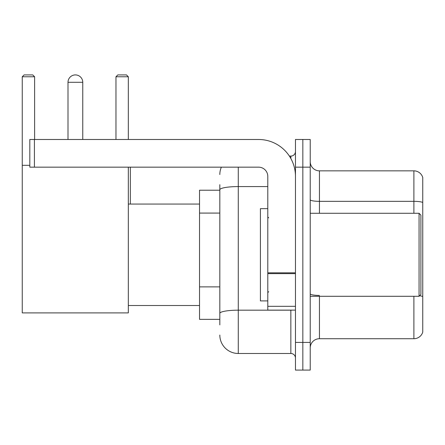 <?xml version="1.0" encoding="UTF-8"?>
<svg xmlns="http://www.w3.org/2000/svg" width="445" height="445" viewBox="0 0 445 445"><rect width="100%" height="100%" fill="white"/><g stroke="black" fill="none" stroke-linecap="round" stroke-linejoin="round"><path stroke-width="0.67" d="M219.824 190.215L199.532 190.215L199.532 319.349L219.824 319.349M219.824 324.883L219.824 184.681M295.463 342.411L295.463 370.084L302.839 370.084L302.839 342.411L302.839 370.084L310.221 370.084L310.221 342.411L302.839 342.411L302.839 167.159L302.839 342.411L295.463 342.411L295.463 167.159L302.839 167.159L302.839 139.485L302.839 167.159L310.221 167.159L310.221 342.411M310.221 167.159L310.221 139.485L295.463 139.485L295.463 167.159M238.275 167.159L238.275 353.48L290.846 353.48L290.846 310.126M289.378 156.089L290.846 156.089A4.611 4.611 0 0 0 295.463 151.478M219.824 207.548L219.824 189.781A18.445 3.204 180 0 1 238.275 186.577L267.79 186.577M295.463 358.091A4.611 4.611 0 0 0 290.846 353.48M219.824 174.535A18.445 18.445 0 0 1 221.365 167.159M238.275 353.48A18.445 18.445 0 0 1 219.824 335.029M310.221 347.945A9.223 9.223 0 0 1 319.443 338.723L413.895 338.723L413.895 296.292M422.75 177.488A9.223 9.223 0 0 0 413.895 170.847A9.223 9.223 0 0 1 422.75 177.488L422.75 332.081A9.223 9.223 0 0 1 413.895 338.723M422.75 202.486A9.223 1.602 180 0 0 413.895 201.335L413.895 170.847L319.443 170.847A9.223 9.223 0 0 1 310.221 161.624A9.223 9.223 0 0 0 319.443 170.847L319.443 213.277M68.002 82.297A7.381 7.381 0 0 1 75.377 74.916A7.381 7.381 0 0 1 82.759 82.297L68.002 82.297L68.002 139.485M82.759 139.485L82.759 82.297M128.327 167.159L128.327 312.896L22.25 312.896L22.25 76.763L24.097 74.916L32.763 74.916L34.61 76.763L22.25 76.763M34.61 139.485L34.61 76.763M22.25 165.312L29.815 165.312M128.327 76.763L115.967 76.763L117.808 74.916L126.48 74.916L128.327 76.763L128.327 139.485M115.967 76.763L115.967 139.485M73.542 75.149A5.996 5.996 0 0 1 75.194 74.916A5.996 5.996 0 0 1 75.283 74.921M295.463 310.126L267.79 310.126L267.79 272.829L295.463 272.829M295.463 176.381A36.896 36.896 0 0 0 258.567 139.485L34.426 139.485L34.426 167.159L258.567 167.159A9.223 9.223 0 0 1 267.79 176.381L267.79 272.829M34.426 167.159L29.815 167.159L29.815 139.485L34.426 139.485M419.062 213.277L420.903 215.119L420.903 294.445L419.062 296.292L419.062 213.277L310.221 213.277M267.79 208.666L260.408 208.666L260.408 300.903L267.79 300.903M219.824 213.083L199.532 213.083M219.824 286.875L199.532 286.875M292.448 310.126A4.611 0.801 0 0 1 290.846 310.176L238.275 310.176A18.445 3.204 180 0 0 219.824 313.38M290.846 158.52L290.846 156.089M319.443 296.292L319.443 338.723M413.895 213.277L413.895 201.335L319.443 201.335A9.223 1.602 0 0 1 310.221 199.733M422.75 296.57A9.223 1.602 180 0 0 419.591 295.758M319.443 295.419A9.223 1.602 -0 0 1 310.221 293.817M295.463 273.631L267.79 273.631M267.79 306.316L295.463 306.316M128.327 305.515L199.532 305.515M128.327 204.055L199.532 204.055M130.352 204.055L130.352 167.159M310.221 296.292L419.062 296.292M268.713 217.889L267.79 216.965M268.713 291.681L267.79 292.599"/></g></svg>
